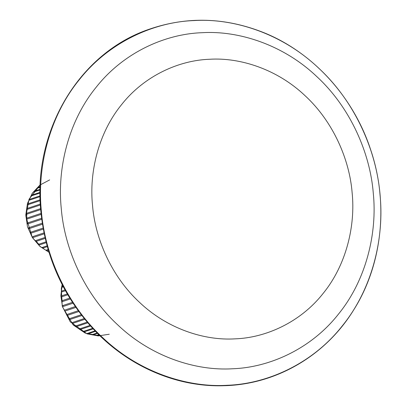 <?xml version="1.0" encoding="UTF-8"?>
<svg xmlns="http://www.w3.org/2000/svg" width="406" height="406" viewBox="0 0 406 406"><rect width="100%" height="100%" fill="white"/><g stroke="black" fill="none" stroke-linecap="round" stroke-linejoin="round"><path stroke-width="0.61" d="M98.831 334.661L96.323 335.493L97.252 335.574L97.135 335.224M97.141 332.981L91.812 334.747L92.73 334.95L92.578 334.493M95.07 330.854L87.397 333.407L88.29 333.732L88.102 333.174M92.68 328.322L83.144 331.489L83.996 331.925L83.778 331.276M90.03 325.399L79.119 329.027L79.921 329.576L79.672 328.84M84.849 319.319L72.669 323.364L72.009 322.628L76.125 326.703L75.384 326.059L87.194 322.136M69.035 318.796L69.609 319.608L69.035 318.796L81.225 314.741M66.513 314.614L66.99 315.498L66.513 314.614L78.221 310.727M64.483 310.159L64.858 311.092L64.483 310.159L75.277 306.571M62.976 305.49L63.245 306.459L62.976 305.49L72.446 302.348M67.766 294.797L61.661 296.827L61.626 295.832L62.174 301.683L62.022 300.689L69.766 298.116M61.798 290.985L61.717 291.975L61.798 290.985L64.985 289.93M62.539 286.235L62.346 287.199L62.539 286.235L62.93 286.108M72.009 322.628L84.24 318.563M81.845 315.543L69.609 319.608M87.787 322.831L76.125 326.703M78.835 311.564L66.99 315.498M90.594 326.028L79.921 329.576M75.876 307.428L64.858 311.092M93.192 328.87L83.996 331.925M73.014 303.216L63.245 306.459M95.522 331.326L88.29 333.732M70.304 298.978L62.174 301.683M97.521 333.362L92.73 334.95M99.125 334.95L97.252 335.574L99.846 335.655M61.626 295.832L67.269 293.954M65.437 290.737L61.717 291.975M63.331 286.869L62.346 287.199M48.136 249.502L46.188 250.152L47.02 250.644L46.786 249.954M47.096 245.843L42.295 247.437L43.072 248.036L42.808 247.269M45.213 238.378L36.159 241.387L35.54 240.611L39.428 244.935L38.727 244.239L46.04 241.814M32.774 236.602L33.307 237.454L32.774 236.602L44.01 232.871M30.486 232.283L30.917 233.191L30.486 232.283L43.102 228.091M28.709 227.715L29.029 228.664L28.709 227.715L42.295 223.198M27.461 222.975L27.674 223.955L27.461 222.975L41.605 218.276M40.701 209.592L26.634 214.266L26.654 213.272L26.776 218.134L26.872 219.128L26.776 218.134L41.047 213.394M27.1 208.466L26.963 209.44L27.1 208.466L40.321 204.071M28.364 204.563L28.11 203.787L27.862 204.731L40.164 200.64M29.897 200.011L29.668 199.31L29.308 200.209L40.057 196.636M31.947 195.728L31.744 195.113L31.277 195.946L40.032 193.038M34.48 191.769L34.312 191.251L33.749 192.013L40.067 189.917M37.459 188.206L37.327 187.795L34.312 191.251L40.077 189.338M26.654 213.272L40.62 208.633M40.372 204.984L26.963 209.44M41.153 214.383L26.872 219.128M41.737 219.281L27.674 223.955M28.11 203.787L40.138 199.793M42.452 224.208L29.029 228.664M29.668 199.31L40.047 195.865M43.28 229.08L30.917 233.191M31.744 195.113L40.037 192.358M35.54 240.611L45 237.469M44.208 233.831L33.307 237.454M40.128 187.318L36.672 188.47M37.327 187.795L40.143 186.861M46.259 242.666L39.428 244.935M47.314 246.625L43.072 248.036M48.344 250.203L47.02 250.644M100.084 335.889L85.214 333.098L73.232 325.003L62.549 306.966L60.854 295.735L62.204 284.713M48.984 252.319L39.661 246.117L32.231 237.216L25.893 216.454L29.059 199.194L40.219 184.862M38.408 187.435L37.621 188.156M227.294 385.274C187.648 387.786 139.106 372.343 102.713 337.675C65.787 303.668 44.731 253.928 41.382 211.14C36.946 168.404 48.806 117.065 79.241 79.789C109.036 41.909 154.346 21.909 194.104 20.569C233.754 18.052 282.297 33.5 318.69 68.162C355.615 102.175 376.672 151.915 380.016 194.702C384.452 237.434 372.596 288.773 342.162 326.048C312.366 363.928 267.052 383.934 227.294 385.274M373.281 193.165C370.201 153.737 350.794 107.905 316.776 76.567C283.236 44.63 238.51 30.394 201.975 32.708C165.343 33.947 123.586 52.379 96.136 87.28C68.091 121.633 57.165 168.937 61.25 208.314C64.336 247.736 83.737 293.574 117.76 324.907C151.296 356.849 196.022 371.084 232.557 368.765C269.193 367.531 310.945 349.099 338.401 314.198C366.445 279.846 377.372 232.542 373.281 193.165M352.134 192.754C355.534 225.518 346.445 264.874 323.11 293.452C300.273 322.491 265.534 337.822 235.054 338.853C204.654 340.781 167.445 328.936 139.542 302.363C111.239 276.293 95.095 238.16 92.527 205.36C89.127 172.596 98.216 133.239 121.551 104.662C144.389 75.623 179.127 60.286 209.608 59.261C240.007 57.332 277.217 69.172 305.119 95.75C333.427 121.82 349.566 159.954 352.134 192.754M109.255 334.234L98.216 335.914L87.062 333.854L70.274 321.851L62.23 306.149L61.306 288.61L62.169 284.636M49.684 252.679L40.006 246.503L32.368 237.586L27.481 226.756L25.791 215.018L27.456 203.462L32.328 193.149L39.966 185.045L49.654 179.909M40.844 211.277C45.325 255.653 62.265 294.299 91.675 327.226C126.322 365.613 176.052 387.522 224.452 385.7C276.461 384.38 325.688 355.524 353.677 309.966C382.416 264.504 388.867 203.304 370.602 149.565C353.377 96.963 313.148 52.734 264.489 32.922C225.68 17.316 187.181 16.113 148.987 29.308C79.003 52.983 32.378 131.478 40.844 211.277"/></g></svg>
